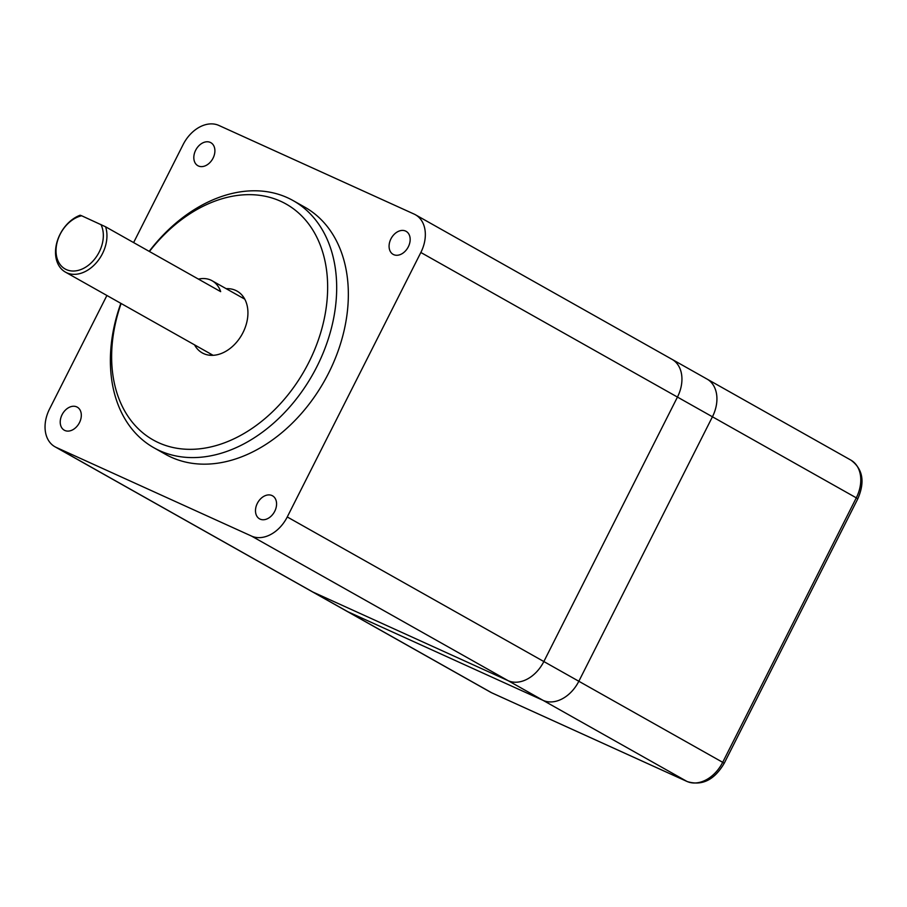 <?xml version="1.0" encoding="UTF-8"?>
<svg xmlns="http://www.w3.org/2000/svg" width="907" height="907" viewBox="0 0 907 907"><rect width="100%" height="100%" fill="white"/><g stroke="black" fill="none" stroke-linecap="round" stroke-linejoin="round"><path stroke-width="1.36" d="M106.901 295.478L49.534 409.034A32.233 23.265 -60.6 0 0 54.942 446.754A32.233 23.265 -60.6 0 0 56.245 447.423L251.511 536.071A32.233 23.265 -60.6 0 0 287.258 516.956L420.848 252.486A32.233 23.265 -60.6 0 0 415.451 214.766A32.233 23.265 -60.6 0 0 414.148 214.097L218.882 125.449A32.233 23.265 -60.6 0 0 183.135 144.564L133.612 242.588M251.511 536.071L508.101 680.658A32.233 23.265 -60.6 0 0 543.849 661.543L677.45 397.073A32.233 23.265 -60.6 0 0 672.053 359.353A32.233 23.265 119.4 0 1 677.45 397.073L543.849 661.543A32.233 23.265 119.4 0 1 508.101 680.658L312.836 592.01A32.233 23.265 119.4 0 1 311.532 591.341A32.233 23.265 -60.6 0 0 312.836 592.01L347.835 611.726L543.1 700.374L347.835 611.726A32.233 23.265 119.4 0 1 346.519 611.057A32.233 23.265 -60.6 0 0 347.835 611.726L491.673 692.778L686.95 781.426L543.1 700.374A32.233 23.265 -60.6 0 0 578.836 681.259A32.233 23.265 119.4 0 1 543.1 700.374L508.101 680.658L312.836 592.01L56.245 447.423M121.13 303.494A135.392 97.718 -60.6 0 0 158.657 442.741A135.392 97.718 -60.6 0 0 303.097 372.89A135.392 97.718 -60.6 0 0 295.263 210.186A135.392 97.718 -60.6 0 0 149.44 251.5M194.529 344.853A35.464 25.589 -60.6 0 0 202.238 352.891A35.464 25.589 -60.6 0 0 241.942 334.558A35.464 25.589 -60.6 0 0 237.056 291.102A35.464 25.589 -60.6 0 0 235.616 290.376A35.464 25.589 -60.6 0 0 226.183 288.675M243.734 297.428A35.464 25.589 -60.6 0 0 241.727 297.439M210.084 353.617A35.464 25.589 -60.6 0 0 211.104 355.34M76.721 406.892A13.22 9.535 -60.6 0 0 62.254 414.352A13.22 9.535 -60.6 0 0 64.272 430.19A13.22 9.535 -60.6 0 0 79.079 423.354A13.22 9.535 -60.6 0 0 77.254 407.152A13.22 9.535 -60.6 0 0 76.721 406.892M405.576 231.058A13.22 9.535 -60.6 0 0 391.11 238.53A13.22 9.535 -60.6 0 0 393.139 254.368A13.22 9.535 -60.6 0 0 407.935 247.532A13.22 9.535 -60.6 0 0 406.109 231.33A13.22 9.535 -60.6 0 0 405.576 231.058M271.987 495.539A13.22 9.535 -60.6 0 0 257.52 503.011A13.22 9.535 -60.6 0 0 259.538 518.838A13.22 9.535 -60.6 0 0 274.345 512.013A13.22 9.535 -60.6 0 0 272.519 495.812A13.22 9.535 -60.6 0 0 271.987 495.539M210.311 142.41A13.22 9.535 -60.6 0 0 195.844 149.882A13.22 9.535 -60.6 0 0 197.873 165.709A13.22 9.535 -60.6 0 0 212.669 158.884A13.22 9.535 -60.6 0 0 210.843 142.682A13.22 9.535 -60.6 0 0 210.311 142.41M153.895 447.763L165.562 454.339A141.843 102.378 -60.6 0 0 324.389 381.019A141.843 102.378 -60.6 0 0 304.82 207.181L293.165 200.617A141.843 102.378 119.4 0 1 314.865 370.544A141.843 102.378 119.4 0 1 159.632 450.677A141.843 102.378 119.4 0 1 153.895 447.763A141.843 102.378 119.4 0 1 120.846 303.335M149.19 251.364A141.843 102.378 119.4 0 1 287.428 197.703A141.843 102.378 119.4 0 1 293.165 200.617M81.653 215.764L105.586 226.795A32.233 23.265 119.4 0 1 96.131 262.996A32.233 23.265 119.4 0 1 65.406 272.1A32.233 23.265 119.4 0 1 60.009 234.369A32.233 23.265 119.4 0 1 80.122 215.231L81.653 215.764A29.659 21.405 -60.6 0 0 56.132 253.28A29.659 21.405 -60.6 0 0 86.108 266.896A29.659 21.405 -60.6 0 0 100.938 224.517M198.429 279.107A32.233 23.265 -60.6 0 1 212.136 280.773A32.233 23.265 -60.6 0 1 220.662 291.635L105.586 226.795M420.848 252.486L712.437 416.789A32.233 23.265 -60.6 0 0 707.041 379.069A32.233 23.265 119.4 0 1 712.437 416.789L578.836 681.259L722.686 762.322L856.287 497.841L712.437 416.789L578.836 681.259L287.258 516.956M415.451 214.766L672.053 359.353A32.233 23.265 -60.6 0 0 670.749 358.684M672.053 359.353L707.041 379.069A32.233 23.265 -60.6 0 0 705.737 378.4M850.891 460.121C862.863 468.908 865.165 481.81 857.795 498.827L856.287 497.841A32.233 23.265 -60.6 0 0 850.891 460.121L707.041 379.069M724.205 763.297C714.353 780.009 702.018 786.097 687.189 781.551A6.451 4.456 -65.6 0 1 686.95 781.426A32.233 23.265 -60.6 0 0 722.686 762.322L724.205 763.297L857.795 498.827M492.161 692.993A6.451 4.456 -65.6 0 1 491.923 692.903L490.37 692.109A32.233 23.265 -60.6 0 0 491.673 692.778A6.451 4.456 -65.6 0 0 491.923 692.903L687.189 781.551M490.37 692.109L54.942 446.754M65.406 272.1L213.111 355.317M212.136 280.773L244.754 299.151"/></g></svg>
